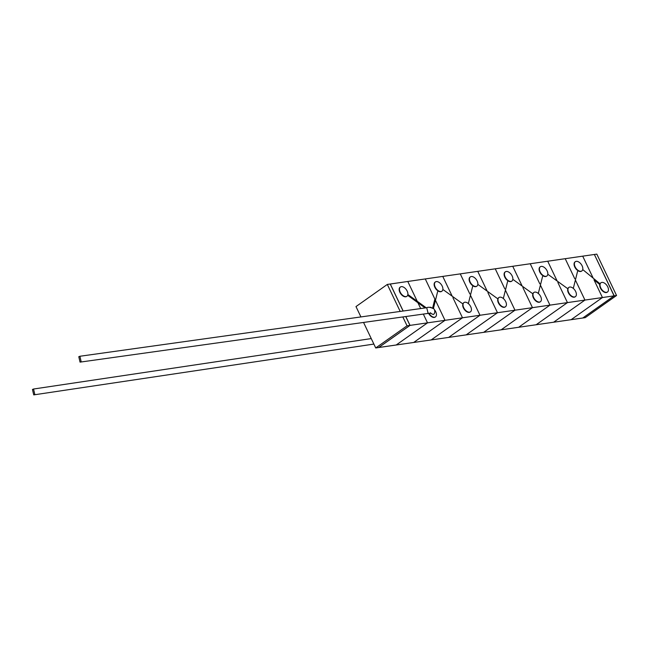 <?xml version="1.0" encoding="UTF-8"?>
<svg xmlns="http://www.w3.org/2000/svg" width="649" height="649" viewBox="0 0 649 649"><rect width="100%" height="100%" fill="white"/><g stroke="black" fill="none" stroke-linecap="round" stroke-linejoin="round"><path stroke-width="0.97" d="M445.011 320.322L413.681 342.469L378.683 347.507L410.03 325.384L378.7 347.531L396.19 345L427.521 322.853L396.19 345L427.521 322.853L410.03 325.384L405.803 316.534L410.03 325.384L427.521 322.853L396.19 345L413.681 342.469L445.011 320.322L413.681 342.469L431.171 339.938L462.502 317.791L427.521 322.853L423.335 314.084L427.521 322.853L423.335 314.084L427.521 322.853L445.011 320.322L435.463 300.3M593.202 278.17L582.705 256.16L593.202 278.17L582.705 256.16L594.362 254.473L614.1 295.855L594.362 254.473L425.273 278.94L434.871 299.067L425.273 278.94L407.783 281.471L417.226 301.274L407.783 281.471L390.284 284.002L403.175 311.017L390.244 284.035L407.783 281.471L417.226 301.274L407.783 281.471L425.273 278.94L434.871 299.067L432.672 307.853M442.764 276.409L452.207 296.212L442.764 276.409M452.905 297.664L462.502 317.791L431.171 339.938L448.67 337.407L479.992 315.26L462.502 317.791L452.905 297.664M460.255 273.878L469.852 293.997L460.255 273.878M470.444 295.238L479.992 315.26L448.67 337.407L466.16 334.876L497.483 312.729L479.992 315.26L470.444 295.23M363.554 322.448L375.722 347.961L378.643 347.539L409.965 325.392L405.747 316.542M375.722 347.961L407.053 325.814L409.965 325.392M403.11 311.025L390.227 284.011L387.315 284.432L355.985 306.579L360.925 316.931M407.053 325.814L402.826 316.947M400.19 311.431L387.315 284.432M32.45 389.473L33.74 394.884L34.819 394.438L33.529 389.027L32.45 389.473M407.669 295.319L417.915 302.726L420.698 308.559L417.915 302.726L420.698 308.559L417.915 302.726L425.127 307.942M602.442 297.542L571.112 319.689L466.16 334.876L497.491 312.729L487.886 292.61L497.491 312.729L514.981 310.198L483.651 332.345L514.981 310.198L505.425 290.168L514.981 310.198L532.472 307.667L501.142 329.814L532.472 307.667L522.875 287.548L532.472 307.667L549.963 305.135L518.632 327.283L549.963 305.135L540.414 285.106L549.963 305.135L567.453 302.604L536.131 324.751L567.453 302.604L557.856 282.485L567.453 302.604L584.952 300.073L553.621 322.22L584.952 300.073L575.395 280.043L584.952 300.073L602.442 297.542L571.112 319.689L602.442 297.542L593.973 279.792L602.442 297.542L614.1 295.855L582.77 318.002L571.112 319.689L582.77 318.002L614.1 295.855L602.442 297.542L593.973 279.792L599.757 284.546A5.654 3.286 -125.3 0 0 601.655 290.022A5.654 3.286 -125.3 0 0 606.296 292.561A5.654 3.286 -125.3 0 0 607.196 292.212A5.654 3.286 -125.3 0 0 607.342 292.091M477.745 271.347L487.196 291.15L477.745 271.347M495.244 268.816L504.841 288.935L495.244 268.816M512.734 266.285L522.177 286.087L512.734 266.285M530.225 263.754L539.822 283.873L530.225 263.754M547.715 261.223L557.166 281.033L547.715 261.223M565.206 258.691L574.803 278.81L565.206 258.691M606.612 292.334A5.654 3.286 -125.3 0 1 601.12 288.586A5.654 3.286 -125.3 0 1 600.974 282.753A5.654 3.286 -125.3 0 1 601.874 282.404A5.654 3.286 -125.3 0 1 607.367 286.16A5.654 3.286 -125.3 0 1 607.505 291.985A5.654 3.286 -125.3 0 1 606.612 292.334M600.009 283.759A5.654 3.286 -125.3 0 1 600.666 282.972A5.654 3.286 -125.3 0 1 600.828 282.875M580.977 271.274A5.654 3.286 -125.3 0 1 575.485 267.518A5.654 3.286 -125.3 0 1 575.339 261.685A5.654 3.286 -125.3 0 1 576.239 261.344A5.654 3.286 -125.3 0 1 581.731 265.092A5.654 3.286 -125.3 0 1 581.869 270.925A5.654 3.286 -125.3 0 1 580.977 271.274M581.707 271.031A5.654 3.286 -125.3 0 1 581.561 271.144A5.654 3.286 -125.3 0 1 580.66 271.493A5.654 3.286 -125.3 0 1 577.764 270.592M577.01 270A5.654 3.286 -125.3 0 1 575.03 261.912A5.654 3.286 -125.3 0 1 575.192 261.807M80.046 362.126L78.789 356.715L79.9 356.26L81.157 361.68L80.046 362.126L427.123 313.548L428.064 313.126L426.709 307.723C428.299 306.847 430.749 307.269 434.059 308.981C434.984 310.741 435.017 312.364 434.173 313.848L433.272 314.514L430.847 313.435M434.587 309.922A5.654 3.286 -125.3 0 1 435.503 316.882A5.654 3.286 -125.3 0 1 434.603 317.231A5.654 3.286 -125.3 0 1 428.965 313.207M429.565 307.358A5.654 3.286 -125.3 0 1 429.865 307.293A5.654 3.286 -125.3 0 1 431.228 307.431M435.341 316.98A5.654 3.286 -125.3 0 1 435.187 317.101A5.654 3.286 -125.3 0 1 434.295 317.45A5.654 3.286 -125.3 0 1 428.567 313.272M406.055 296.585A5.654 3.286 -125.3 0 1 400.571 292.829A5.654 3.286 -125.3 0 1 400.425 287.004A5.654 3.286 -125.3 0 1 401.317 286.655A5.654 3.286 -125.3 0 1 406.809 290.403A5.654 3.286 -125.3 0 1 406.955 296.236A5.654 3.286 -125.3 0 1 406.055 296.585M406.793 296.342A5.654 3.286 -125.3 0 1 406.639 296.455A5.654 3.286 -125.3 0 1 405.747 296.804A5.654 3.286 -125.3 0 1 400.255 293.056A5.654 3.286 -125.3 0 1 400.108 287.223A5.654 3.286 -125.3 0 1 400.271 287.118M435.414 300.195L433.386 308.291M574.535 296.974A5.654 3.286 -125.3 0 1 569.043 293.226A5.654 3.286 -125.3 0 1 568.905 287.393A5.654 3.286 -125.3 0 1 569.798 287.045A5.654 3.286 -125.3 0 1 575.29 290.801A5.654 3.286 -125.3 0 1 575.436 296.634A5.654 3.286 -125.3 0 1 574.535 296.974M575.274 296.731A5.654 3.286 -125.3 0 1 575.119 296.853A5.654 3.286 -125.3 0 1 574.227 297.201A5.654 3.286 -125.3 0 1 569.741 294.857A5.654 3.286 -125.3 0 1 567.64 289.559M567.802 288.724A5.654 3.286 -125.3 0 1 568.589 287.612A5.654 3.286 -125.3 0 1 568.751 287.515M545.987 276.336A5.654 3.286 -125.3 0 1 540.503 272.58A5.654 3.286 -125.3 0 1 540.357 266.747A5.654 3.286 -125.3 0 1 541.258 266.406A5.654 3.286 -125.3 0 1 546.742 270.154A5.654 3.286 -125.3 0 1 546.888 275.987A5.654 3.286 -125.3 0 1 545.987 276.336M546.726 276.093A5.654 3.286 -125.3 0 1 546.572 276.206A5.654 3.286 -125.3 0 1 545.679 276.555A5.654 3.286 -125.3 0 1 542.775 275.655M542.029 275.062A5.654 3.286 -125.3 0 1 540.041 266.974A5.654 3.286 -125.3 0 1 540.203 266.869M539.554 302.045A5.654 3.286 -125.3 0 1 534.062 298.289A5.654 3.286 -125.3 0 1 533.924 292.456A5.654 3.286 -125.3 0 1 534.817 292.107A5.654 3.286 -125.3 0 1 540.309 295.863A5.654 3.286 -125.3 0 1 540.447 301.696A5.654 3.286 -125.3 0 1 539.554 302.045M540.284 301.793A5.654 3.286 -125.3 0 1 540.138 301.915A5.654 3.286 -125.3 0 1 539.238 302.264A5.654 3.286 -125.3 0 1 534.76 299.919A5.654 3.286 -125.3 0 1 532.659 294.622M532.821 293.786A5.654 3.286 -125.3 0 1 533.608 292.675A5.654 3.286 -125.3 0 1 533.77 292.577M511.006 281.398A5.654 3.286 -125.3 0 1 505.514 277.642A5.654 3.286 -125.3 0 1 505.376 271.817A5.654 3.286 -125.3 0 1 506.269 271.469A5.654 3.286 -125.3 0 1 511.761 275.217A5.654 3.286 -125.3 0 1 511.907 281.049A5.654 3.286 -125.3 0 1 511.006 281.398M511.745 281.155A5.654 3.286 -125.3 0 1 511.59 281.268A5.654 3.286 -125.3 0 1 510.698 281.617A5.654 3.286 -125.3 0 1 507.794 280.717M507.047 280.125A5.654 3.286 -125.3 0 1 505.06 272.036A5.654 3.286 -125.3 0 1 505.222 271.931M504.573 307.107A5.654 3.286 -125.3 0 1 499.081 303.351A5.654 3.286 -125.3 0 1 498.935 297.518A5.654 3.286 -125.3 0 1 499.835 297.169A5.654 3.286 -125.3 0 1 505.328 300.925A5.654 3.286 -125.3 0 1 505.466 306.758A5.654 3.286 -125.3 0 1 504.573 307.107M505.303 306.855A5.654 3.286 -125.3 0 1 505.157 306.977A5.654 3.286 -125.3 0 1 504.257 307.326A5.654 3.286 -125.3 0 1 499.779 304.981A5.654 3.286 -125.3 0 1 497.678 299.684M497.84 298.848A5.654 3.286 -125.3 0 1 498.627 297.737A5.654 3.286 -125.3 0 1 498.789 297.64M476.025 286.46A5.654 3.286 -125.3 0 1 470.533 282.704A5.654 3.286 -125.3 0 1 470.395 276.88A5.654 3.286 -125.3 0 1 471.288 276.531A5.654 3.286 -125.3 0 1 476.78 280.279A5.654 3.286 -125.3 0 1 476.918 286.112A5.654 3.286 -125.3 0 1 476.025 286.46M476.755 286.217A5.654 3.286 -125.3 0 1 476.609 286.331A5.654 3.286 -125.3 0 1 475.709 286.68A5.654 3.286 -125.3 0 1 472.813 285.779M472.058 285.187A5.654 3.286 -125.3 0 1 470.079 277.099A5.654 3.286 -125.3 0 1 470.241 276.993M469.584 312.169A5.654 3.286 -125.3 0 1 464.1 308.413A5.654 3.286 -125.3 0 1 463.954 302.58A5.654 3.286 -125.3 0 1 464.854 302.231A5.654 3.286 -125.3 0 1 470.338 305.987A5.654 3.286 -125.3 0 1 470.484 311.82A5.654 3.286 -125.3 0 1 469.584 312.169M470.322 311.918A5.654 3.286 -125.3 0 1 470.168 312.039A5.654 3.286 -125.3 0 1 469.276 312.388A5.654 3.286 -125.3 0 1 464.789 310.044A5.654 3.286 -125.3 0 1 462.688 304.746M462.851 303.91A5.654 3.286 -125.3 0 1 463.637 302.807A5.654 3.286 -125.3 0 1 463.8 302.702M441.044 291.523A5.654 3.286 -125.3 0 1 435.552 287.767A5.654 3.286 -125.3 0 1 435.406 281.942A5.654 3.286 -125.3 0 1 436.306 281.593A5.654 3.286 -125.3 0 1 441.799 285.341A5.654 3.286 -125.3 0 1 441.937 291.174A5.654 3.286 -125.3 0 1 441.044 291.523M441.774 291.279A5.654 3.286 -125.3 0 1 441.628 291.393A5.654 3.286 -125.3 0 1 440.728 291.742A5.654 3.286 -125.3 0 1 437.832 290.841M437.077 290.249A5.654 3.286 -125.3 0 1 435.098 282.161A5.654 3.286 -125.3 0 1 435.26 282.055M594.387 254.522L614.222 295.839L582.867 317.937M614.222 295.839L616.55 295.498L596.812 254.116L594.476 254.457M616.55 295.498L585.22 317.645L582.891 317.986M33.74 394.884L373.873 344.075M33.529 389.027L371.252 338.583M427.123 313.548L430.936 313.175L430.425 312.761M426.231 307.788L407.88 294.516M433.443 308.348L437.921 290.46M582.729 269.562L600.179 283.897M573.302 288.407L577.853 270.211M547.813 274.267L568.013 288.878M538.313 293.47L542.872 275.273M512.832 279.33L533.032 293.94M503.332 298.532L507.891 280.336M477.851 284.392L498.051 299.002M468.351 303.594L472.902 285.398M442.861 289.454L463.07 304.065M426.75 307.715L79.9 356.26"/></g></svg>
